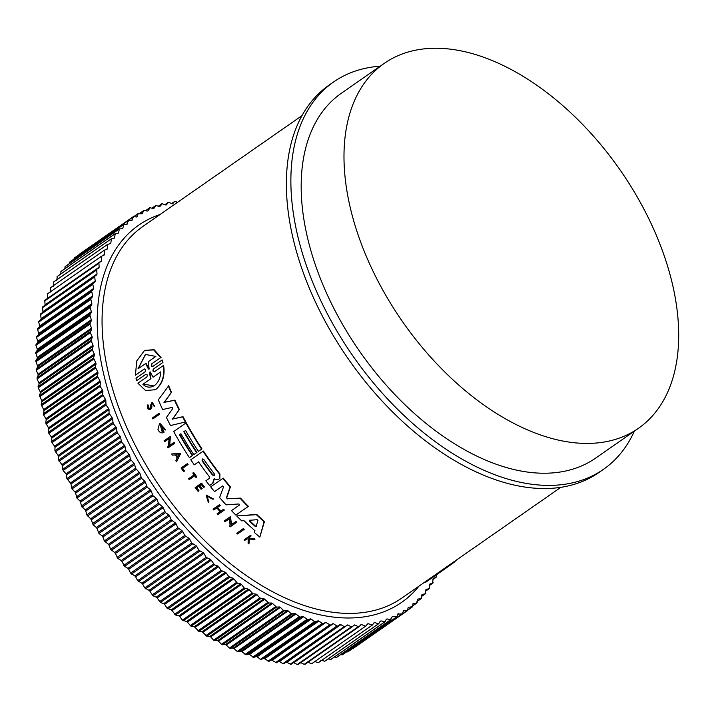 <?xml version="1.0" encoding="UTF-8"?>
<svg xmlns="http://www.w3.org/2000/svg" width="714" height="714" viewBox="0 0 714 714"><rect width="100%" height="100%" fill="white"/><g stroke="black" fill="none" stroke-linecap="round" stroke-linejoin="round"><path stroke-width="1.07" d="M146.067 374.172L136.758 380.607L135.981 378.17L145.076 371.833C146.004 370.057 145.727 369.138 144.228 369.058L135.383 375.216L136.802 360.865L144.576 350.387L153.706 349.94L160.677 357.598L152.225 363.524C151.288 365.3 151.573 366.228 153.082 366.3M144.442 368.951L135.383 375.216M144.576 350.387L154.117 349.699L161.069 357.366L152.225 363.524M152.635 366.568L162.176 359.963L162.953 362.409L153.858 368.745C152.93 370.512 153.233 371.441 154.76 371.503M154.313 371.771L163.595 365.354C165.139 375.528 162.703 383.418 156.304 389.014L155.134 389.746L145.567 390.522L137.918 383.195L146.754 377.037C147.673 375.269 147.37 374.341 145.852 374.279L136.758 380.607M243.063 528.779L243.447 528.556A226.472 135.062 55.1 0 0 244.277 529.324L237.539 533.974A227.159 135.473 -124.9 0 1 236.709 533.215L243.063 528.779A227.159 135.473 -124.9 0 0 243.893 529.547L244.277 529.324M158.74 413.531L159.097 413.317A226.472 135.062 55.1 0 0 159.552 414.298L152.832 418.939A227.159 135.473 -124.9 0 1 152.377 417.958L158.74 413.531A227.159 135.473 55.1 0 0 159.195 414.513L152.832 418.939M182.65 468.277A226.472 135.062 55.1 0 0 184.533 471.035L184.176 471.24A227.159 135.473 -124.9 0 1 182.293 468.482L188.094 464.484L182.293 468.482M183.578 471.659A227.159 135.473 -124.9 0 1 181.079 467.982L187.479 463.564A226.472 135.062 55.1 0 0 188.094 464.484M193.298 472.686L193.655 472.481A226.472 135.062 55.1 0 0 196.859 476.907L195.993 477.47A227.159 135.473 -124.9 0 1 194.752 475.765L189.21 479.621A227.159 135.473 -124.9 0 1 188.567 478.737L194.11 474.881A227.159 135.473 -124.9 0 1 192.789 473.043L193.298 472.686A227.159 135.473 55.1 0 0 196.511 477.113L195.993 477.47M194.77 475.792L189.21 479.621M206.855 495.694L208.881 501.639L208.417 502.647L206.676 495.793L212.299 499.104L213.54 498.979L206.105 495.025L213.174 499.193M246.946 538.9L244.75 540.391A227.159 135.473 -124.9 0 1 244.099 539.829L250.141 535.616A227.159 135.473 55.1 0 0 250.792 536.178L248.463 537.803A227.159 135.473 55.1 0 0 249.159 538.41L253.773 538.722A227.159 135.473 55.1 0 0 254.612 539.427L249.016 539.052L248.945 543.961A227.159 135.473 -124.9 0 1 248.088 543.238L248.177 538.99L246.892 538.9L244.75 540.391M250.141 535.616L250.534 535.384A226.472 135.062 55.1 0 0 251.185 535.946L248.847 537.58A226.472 135.062 55.1 0 0 249.552 538.178L254.166 538.49A226.472 135.062 55.1 0 0 255.005 539.195L254.612 539.427M249.4 538.82L248.945 543.961M151.939 407.025L151.671 404.668L151.939 407.025L150.547 409.434C147.843 409.72 146.941 408.185 147.834 404.838L148.807 405.391C148.253 407.48 148.815 408.435 150.502 408.256M147.834 404.838L148.807 405.391M150.065 408.515L150.913 404.445L152.278 402.294L154.581 406.32L152.225 403.562L151.671 404.668M198.778 486.314L196.653 487.787A226.472 135.062 55.1 0 0 198.983 490.768L198.09 491.357A227.159 135.473 -124.9 0 1 195.154 487.582L201.205 483.369A227.159 135.473 55.1 0 0 204.142 487.144L203.633 487.501A227.159 135.473 55.1 0 1 201.303 484.511L199.501 485.77A227.159 135.473 -124.9 0 0 201.83 488.751L201.089 489.269A227.159 135.473 55.1 0 1 198.76 486.288L196.653 487.787M201.205 483.369L201.562 483.155A226.472 135.062 55.1 0 0 204.499 486.93L203.633 487.501M201.321 484.538L199.858 485.565A226.472 135.062 55.1 0 0 202.187 488.546L201.089 489.269M217.502 507.431L219.841 505.771A227.159 135.473 -124.9 0 1 219.091 504.95L219.457 504.736A226.472 135.062 55.1 0 0 220.198 505.557L217.502 507.431A226.472 135.062 55.1 0 0 220.858 511.108M217.145 507.645A227.159 135.473 55.1 0 0 220.519 511.349L223.58 509.252A226.472 135.062 55.1 0 0 224.339 510.073L217.922 514.499A227.159 135.473 -124.9 0 1 217.163 513.678L220.162 511.599A227.159 135.473 -124.9 0 1 216.779 507.895L213.789 509.983A227.159 135.473 -124.9 0 1 213.049 509.153L219.091 504.95M216.806 507.922L213.789 509.983M171.655 453.961L180.785 453.256L176.545 461.779A227.159 135.473 -124.9 0 1 175.814 460.637L177.143 457.799A227.159 135.473 -124.9 0 1 175.358 454.943L172.36 455.113A227.159 135.473 -124.9 0 1 171.655 453.961L180.785 453.256M169.156 438.619L164.55 441.779A227.159 135.473 -124.9 0 1 164.024 440.833L170.378 436.406L169.37 445.625L173.841 442.51A227.159 135.473 55.1 0 0 174.386 443.439L168.022 447.865A227.159 135.473 -124.9 0 1 167.487 446.937L168.317 446.357L169.156 438.574L164.55 441.779M170.378 436.406L169.727 445.411M173.841 442.51L174.198 442.296A226.472 135.062 55.1 0 0 174.743 443.233L168.022 447.865M229.524 518.632L224.919 521.8A227.159 135.473 -124.9 0 1 224.134 520.997L230.488 516.57L231.14 524.808L235.611 521.693A227.159 135.473 55.1 0 0 236.414 522.478L230.051 526.905A227.159 135.473 -124.9 0 1 229.256 526.12L230.078 525.549L229.524 518.587L224.919 521.8M230.488 516.57L231.514 524.585M235.611 521.693L235.986 521.47A226.472 135.062 55.1 0 0 236.789 522.255L230.051 526.905M162.016 428.953L162.373 428.748A226.472 135.062 55.1 0 0 164.149 432.14L163.792 432.354A227.159 135.473 -124.9 0 1 162.016 428.953L161.373 429.4A227.159 135.473 55.1 0 0 162.39 431.354L160.132 424.901L164.14 429.4L165.657 429.792L159.882 423.313L165.3 430.007M160.32 424.812L161.926 431.176M236.7 515.963L256.71 514.446A226.472 135.062 55.1 0 0 264.448 521.523L259.834 537.133A227.159 135.473 -124.9 0 1 254.398 532.51L254.925 530.681A227.159 135.473 -124.9 0 1 244.018 520.684L241.671 520.854A227.159 135.473 -124.9 0 1 236.7 515.963L256.326 514.669A227.159 135.473 55.1 0 0 264.055 521.747L259.834 537.133M185.622 430.506L184.167 431.524A226.472 135.062 55.1 0 0 196.957 452.417L193.726 454.631A227.159 135.473 -124.9 0 1 180.937 433.728L179.5 434.737A227.159 135.473 55.1 0 0 192.289 455.63L189.406 457.638A227.159 135.473 -124.9 0 1 173.698 431.515L185.926 423A227.159 135.473 55.1 0 0 201.625 449.124L198.394 451.373A227.159 135.473 -124.9 0 1 185.613 430.48L183.81 431.729A227.159 135.473 55.1 0 0 196.6 452.622L193.726 454.631M180.954 433.755L179.857 434.523A226.472 135.062 55.1 0 0 192.646 455.416L189.406 457.638M185.926 423L186.274 422.795A226.472 135.062 55.1 0 0 201.973 448.919L198.394 451.373M214.37 478.746L212.959 483.244L209.604 485.529L212.602 483.449L214.022 478.96L218.065 479.656L219.457 478.683L219.582 474.176A227.159 135.473 55.1 0 1 203.035 451.257L203.392 451.052A226.472 135.062 55.1 0 0 219.939 473.962L219.814 478.478L218.065 479.656M198.572 461.896L194.27 464.859A227.159 135.473 -124.9 0 1 190.816 459.771L203.035 451.257M168.7 385.747A226.472 135.062 55.1 0 0 171.467 392.379L164.327 402.339L174.885 400.09A226.472 135.062 55.1 0 0 179.357 409.488L172.734 419.002L183.007 416.664A226.472 135.062 55.1 0 0 185.792 421.903L170.503 425.544A227.159 135.473 -124.9 0 1 166.424 417.485L172.761 408.569L172.199 407.391L162.64 409.55A227.159 135.473 -124.9 0 1 158.338 399.849L168.7 385.747M222.804 485.895L214.548 491.607A227.159 135.473 -124.9 0 1 210.666 486.859L222.893 478.344A227.159 135.473 55.1 0 0 230.069 487.01L226.436 497.792L227.802 498.702L240.52 498.122A226.472 135.062 55.1 0 0 248.418 506.36L235.825 515.089A227.159 135.473 -124.9 0 1 231.479 510.617L239.583 504.968L238.949 503.968L226.088 504.852A227.159 135.473 -124.9 0 1 219.609 497.569L223.598 486.734L222.652 485.966L214.548 491.607M222.893 478.344L223.241 478.139A226.472 135.062 55.1 0 0 230.426 486.796L226.802 497.578M302.022 115.632L143.059 226.338A226.472 135.062 55.1 0 0 109.403 377.197A226.472 135.062 55.1 0 0 321.889 610.354A226.472 135.062 55.1 0 0 401.902 598.029L560.865 487.323M163.211 365.577C164.764 375.76 162.328 383.641 155.929 389.237L155.134 389.746M634.371 431.14A236.048 140.783 -124.9 0 1 603.428 469.366A236.048 140.783 -124.9 0 1 520.024 482.209A236.048 140.783 -124.9 0 1 319.81 298.568A236.048 140.783 -124.9 0 1 333.625 81.949A236.048 140.783 -124.9 0 1 380.214 66.188M333.625 81.949L329.118 85.091A236.048 140.783 55.1 0 0 315.302 301.701A236.048 140.783 55.1 0 0 515.517 485.35A236.048 140.783 55.1 0 0 598.921 472.498L603.428 469.366M214.209 475.506L212.469 475.042A227.159 135.473 -124.9 0 1 202.08 460.798L202.249 459.022L203.874 459.548A227.159 135.473 55.1 0 0 214.271 473.793L214.146 475.542M256.165 526.379L255.21 526.414A227.159 135.473 -124.9 0 1 249.338 521.033L249.507 520.283L257.138 519.703L257.924 520.417L256.165 526.379M149.092 368.424L148.887 369.183L148.36 368.933L145.647 363.524L137.972 368.87L145.415 354.447L155.857 356.411L148.182 361.757L149.092 368.424M154.51 385.515C150.413 388.041 146.531 387.631 142.88 384.293L150.583 378.92L149.467 372.378L150.181 371.878L153.055 377.206L160.757 371.833C160.463 377.92 158.374 382.481 154.51 385.515L153.876 385.926M559.856 440.422A222.366 132.617 -124.9 0 1 371.244 267.42A222.366 132.617 -124.9 0 1 384.266 63.359A222.366 132.617 -124.9 0 1 462.833 51.256A222.366 132.617 -124.9 0 1 651.436 224.258A222.366 132.617 -124.9 0 1 638.423 428.32A222.366 132.617 -124.9 0 1 559.856 440.422M638.423 428.32L595.61 458.129A222.366 132.617 -124.9 0 1 517.043 470.231A222.366 132.617 -124.9 0 1 328.431 297.238A222.366 132.617 -124.9 0 1 341.453 93.177L384.266 63.359M172.645 203.785L174.582 201.5A1.366 0.812 -124.9 0 1 174.689 201.402A1.366 0.812 -124.9 0 1 175.171 201.33A1.366 0.812 -124.9 0 1 175.394 201.402L177.491 202.357M166.13 205.007L168.611 202.339L172.11 203.74A1.366 0.812 -124.9 0 0 172.77 203.722A1.366 0.812 -124.9 0 0 172.877 203.624M159.811 206.623L162.239 203.74L165.675 204.972M153.706 208.631L156.08 205.543L159.445 206.587M147.825 211.032L150.127 207.738L153.421 208.604M386.988 618.886L386.158 619.511M380.919 620.894L379.991 621.626M374.645 622.501L373.556 623.384M368.165 623.706L366.817 624.821M361.498 624.518L359.695 625.999M354.662 624.92L300.844 662.672L304.191 664.35L358.276 626.687L354.92 625.009M347.656 624.911L293.882 662.699L297.238 664.529L298.086 664.529L297.238 664.529L351.315 626.865L347.968 625.036M293.882 662.699L293.061 662.672M286.778 662.315L285.948 662.244L340.025 624.58L340.864 624.652L286.778 662.315L290.991 664.341L290.125 664.297L344.21 626.633L340.864 624.652M279.54 661.53L278.692 661.414L333.224 623.697L279.54 661.53L282.878 663.663L283.761 663.761L285.948 662.244M272.186 660.352L271.32 660.191L325.825 622.483L272.186 660.352L276.398 662.77L278.692 661.414M264.716 658.772L263.841 658.558L318.31 620.877L318.801 621.109L264.716 658.772L268.919 661.378L271.32 660.191M257.165 656.8L256.272 656.541L310.706 618.868L311.242 619.136L257.165 656.8L260.423 659.343L263.841 658.558M195.118 627.392L194.217 626.794L248.338 589.139L249.204 589.728L195.118 627.392L198.867 631.426L201.982 631.774L256.147 594.119L256.969 594.664L202.892 632.327L206.721 636.228L209.773 636.406L263.984 598.76L264.769 599.26L210.684 636.924L213.638 640.163L217.583 640.681L271.829 603.035L272.569 603.5L218.493 641.163L221.51 644.305L225.383 644.608L279.674 606.954L280.379 607.373L226.293 645.037L229.373 648.071L233.166 648.151L287.501 610.506L288.161 610.881L234.076 648.544L237.209 651.463L240.921 651.329L295.284 613.674L295.908 614.013L241.823 651.677L245.946 654.818L248.633 654.131L303.031 616.468L303.611 616.771L249.525 654.435L253.684 657.398L256.272 656.541M249.525 654.435L248.633 654.131M202.892 632.327L201.982 631.774M241.823 651.677L240.921 651.329M210.684 636.924L209.773 636.406M234.076 648.544L233.166 648.151M218.493 641.163L217.583 640.681M226.293 645.037L225.383 644.608M248.418 506.36L235.825 515.089M240.52 498.122L240.154 498.336A227.159 135.473 55.1 0 0 248.053 506.574M227.802 498.702L240.154 498.336M227.436 498.916L226.436 497.792M183.007 416.664L182.65 416.878A227.159 135.473 55.1 0 0 185.444 422.117M172.734 419.002L182.65 416.878M179.357 409.488L172.377 419.216M174.885 400.09L174.519 400.304A227.159 135.473 55.1 0 0 179 409.702M164.327 402.339L174.519 400.304M171.467 392.379L163.97 402.553M168.334 385.962A227.159 135.473 55.1 0 0 171.101 392.593M194.27 464.859L198.554 461.869A227.159 135.473 -124.9 0 0 209.372 476.747L209.309 478.389L205.882 480.772A227.159 135.473 55.1 0 0 209.604 485.529M213.745 479.522L214.022 478.96M159.525 423.527L157.946 429.4A227.159 135.473 55.1 0 0 158.785 431.042C160.347 432.925 162.007 433.362 163.792 432.354L164.149 432.14M180.428 453.461L176.545 461.779M224.339 510.073L217.922 514.499M223.214 509.466A227.159 135.473 55.1 0 0 223.973 510.287M198.983 490.768L198.09 491.357M196.305 488.001A227.159 135.473 55.1 0 0 198.626 490.982M151.573 407.239L150.547 409.434M151.903 402.517L154.215 406.534M150.136 408.47C148.45 408.649 147.887 407.694 148.441 405.606M208.417 502.647L206.105 495.025M187.122 463.77A227.159 135.473 55.1 0 0 187.746 464.689M243.893 529.547L237.539 533.974M154.376 371.735C152.85 371.664 152.546 370.744 153.465 368.968L153.858 368.745M162.953 362.409L153.465 368.968M161.783 360.195L162.569 362.632M152.689 366.532C151.181 366.452 150.895 365.532 151.832 363.756M456.933 559.714L457.924 559.017M455.791 560.758L457.103 559.847M455.621 560.624L454.666 561.918L454.238 561.588M452.846 563.176L454.666 561.918M452.426 562.846L452.935 563.248L425.696 582.249L449.035 566.041M168.129 202.41L164.872 204.677L168.611 202.339M158.347 206.248L162.239 203.74M151.966 208.22L156.08 205.543M145.763 210.612L150.127 207.738M148.28 210.71L147.619 211.014L148.28 210.71M142.175 213.816L143.728 210.666L147.619 211.014M139.757 213.432L144.406 210.327M142.684 213.459L142.05 213.807L142.684 213.459M136.767 216.985L138.239 213.673L142.05 213.807M133.937 216.672L138.891 213.29M137.338 216.592L136.722 216.985L137.338 216.592M131.617 220.528L133.616 216.637L136.722 216.985M79.531 254.3L133.616 216.637M132.233 220.099L131.653 220.528L132.233 220.099M126.717 224.446L128.6 220.358L131.653 220.528M73.801 259.182L74.524 258.022L128.6 220.358M127.395 223.973L126.851 224.446L127.395 223.973M122.067 228.739L122.835 228.203L123.861 224.446L126.851 224.446M69.044 263.859L69.776 262.109L123.861 224.446M122.835 228.203L122.317 228.721L122.835 228.203M117.676 233.398L118.542 232.791L119.399 228.891L122.317 228.721M64.626 268.848L65.313 266.554L119.399 228.891M118.542 232.791L118.069 233.353L118.542 232.791M113.544 238.422L114.552 237.726L115.222 233.692L118.069 233.353M60.529 274.158L61.136 271.356L115.222 233.692M114.552 237.726L114.106 238.324L114.552 237.726M109.644 243.831L110.849 242.992L111.339 238.833L114.106 238.324M56.763 280.656L57.254 276.497L111.339 238.833M110.849 242.992L110.438 243.626L110.849 242.992M105.958 249.623L107.457 248.579L107.76 244.313L110.438 243.626M53.371 286.243L53.675 281.976L107.76 244.313M107.457 248.579L107.073 249.257L107.457 248.579M102.379 255.88L104.369 254.487L104.485 250.114L107.073 249.257M50.283 292.151L50.399 287.778L104.485 250.114M104.369 254.487L104.03 255.201L104.369 254.487M47.213 299.104L101.593 260.699L101.192 256.978L101.531 256.219L104.03 255.201M47.517 298.363L47.445 293.882L101.531 256.219M101.593 260.699L101.29 261.44L101.593 260.699M44.795 305.646L45.062 304.86L99.148 267.197L98.898 262.636L101.29 261.44M45.062 304.86L44.812 300.299L44.518 301.094L98.603 263.43L98.898 262.636M99.148 267.197L98.88 267.982L99.148 267.197M42.715 312.455L42.938 311.643L97.024 273.98L96.586 269.33L98.88 267.982M42.938 311.643L42.51 306.993L42.251 307.823L96.336 270.16L96.586 269.33M97.024 273.98L96.792 274.792L97.024 273.98M95.23 281.03L95.042 281.869L40.957 319.533L41.144 318.694L95.23 281.03L94.614 276.3L96.792 274.792M93.766 288.331L93.614 289.197L39.538 326.86L39.681 325.986L93.766 288.331L92.793 284.431L92.972 283.538L95.042 281.869M92.641 295.864L92.534 296.756L38.449 334.42L38.556 333.527L92.641 295.864L91.66 291.017L93.614 289.197M91.856 303.628L91.785 304.548L37.699 342.211L37.771 341.292L91.856 303.628L90.696 298.738L92.534 296.756M91.401 311.599L91.374 312.545L37.289 350.208L37.324 349.262L91.401 311.599L90.018 307.645L91.785 304.548M91.294 319.765L91.303 320.729L37.226 358.392L37.217 357.428L91.294 319.765L89.794 314.812L91.374 312.545M91.526 328.11L91.579 329.092L37.494 366.755L37.449 365.773L91.526 328.11L89.884 324.156L91.303 320.729M92.106 336.615L92.195 337.624L38.11 375.287L38.02 374.279L92.106 336.615L90.33 332.679L91.579 329.092M93.016 345.273L93.141 346.29L39.065 383.953L38.931 382.936L93.016 345.273L91.008 340.292L92.195 337.624M94.266 354.055L94.435 355.09L40.35 392.754L40.18 391.718L94.266 354.055L92.097 349.092L93.141 346.29M95.846 362.953L96.06 364.006L41.974 401.67L41.769 400.616L95.846 362.953L93.525 358.009L94.435 355.09M97.764 371.949L98.014 373.011L43.929 410.675L43.679 409.613L97.764 371.949L95.292 367.032L96.06 364.006M100.014 381.026L100.29 382.088L46.214 419.752L45.928 418.69L100.014 381.026L97.39 376.144L98.014 373.011M102.575 390.165L102.896 391.236L48.82 428.9L48.498 427.829L102.575 390.165L100.13 386.444L100.29 382.088M105.467 399.349L105.824 400.42L51.738 438.084L51.381 437.013L105.467 399.349L102.566 394.574L102.896 391.236M108.671 408.56L109.063 409.631L54.978 447.294L54.585 446.223L108.671 408.56L106.029 404.972L105.824 400.42M112.178 417.779L112.607 418.85L58.521 456.514L58.093 455.443L112.178 417.779L109.028 413.147L109.063 409.631M115.989 426.99L116.453 428.061L62.368 465.724L61.904 464.653L115.989 426.99L113.178 423.563L112.607 418.85M120.095 436.174L120.586 437.245L66.509 474.908L66.009 473.837L120.095 436.174L117.203 432.836L116.453 428.061M124.477 445.322L125.012 446.384L70.927 484.047L70.4 482.985L124.477 445.322L121.523 442.082L120.586 437.245M129.145 454.407L129.707 455.461L75.63 493.124L75.068 492.071L129.145 454.407L125.557 450.159L125.012 446.384M134.08 463.413L134.678 464.457L80.593 502.12L80.004 501.076L134.08 463.413L130.394 459.281L129.707 455.461M139.275 472.329L139.899 473.355L85.814 511.019L85.198 509.992L139.275 472.329L135.508 468.322L134.678 464.457M144.719 481.129L145.37 482.146L91.285 519.81L90.633 518.792L144.719 481.129L141.533 478.326L139.899 473.355M150.404 489.795L151.082 490.804L96.997 528.467L96.319 527.459L150.404 489.795L147.173 487.126L145.37 482.146M156.312 498.327L157.018 499.309L102.932 536.973L102.227 535.991L156.312 498.327L153.046 495.784L151.082 490.804M162.444 506.69L163.167 507.654L109.09 545.317L108.358 544.354L162.444 506.69L158.401 503.263L157.018 499.309M168.772 514.883L169.521 515.829L115.445 553.493L114.695 552.547L168.772 514.883L165.452 512.607L163.167 507.654M175.296 522.88L176.072 523.799L121.987 561.463L121.219 560.544L175.296 522.88L171.164 519.783L169.521 515.829M182.008 530.672L182.802 531.564L128.716 569.228L127.922 568.335L182.008 530.672L177.84 527.744L176.072 523.799M188.88 538.24L189.692 539.106L135.606 576.769L134.794 575.903L188.88 538.24L184.694 535.491L182.802 531.564M195.913 545.567L196.743 546.406L142.657 584.07L141.827 583.231L195.913 545.567L191.7 543.006L189.692 539.106M203.079 552.645L203.927 553.457L149.842 591.121L148.994 590.308L203.079 552.645L198.867 550.271L196.743 546.406M210.38 559.464L211.237 560.24L157.151 597.904L156.295 597.127L210.38 559.464L206.159 557.277L203.927 553.457M217.788 565.997L218.662 566.737L164.577 604.401L163.711 603.66L217.788 565.997L214.486 564.81L211.237 560.24M225.303 572.244L226.186 572.958L172.101 610.622L171.217 609.908L225.303 572.244L221.108 570.459L218.662 566.737M232.898 578.188L233.79 578.867L179.714 616.53L178.821 615.852L232.898 578.188L228.73 576.609L226.186 572.958M240.573 583.82L241.466 584.463L187.389 622.126L186.488 621.483L240.573 583.82L237.36 583.133L233.79 578.867M248.293 589.13L244.188 587.97L241.466 584.463M256.058 594.11L252.952 593.762L249.204 589.728M263.859 598.743L259.851 598.002L256.969 594.664M271.659 603.018L268.669 603.018L264.769 599.26M279.469 606.945L276.541 607.114L272.569 603.5M287.251 610.497L283.458 610.408L280.379 607.373M295.007 613.674L291.294 613.799L288.161 610.881M302.709 616.468L300.032 617.155L295.908 614.013M310.358 618.877L307.761 619.734L303.611 616.771M317.926 620.894L314.508 621.68L311.242 619.136M325.406 622.528L323.005 623.715L318.801 621.109M332.778 623.75L330.484 625.107L326.271 622.688M340.025 624.58L337.847 626.098L336.963 625.999L333.625 623.866M345.076 626.678L344.21 626.633L345.076 626.678L347.147 625.009M352.172 626.865L351.315 626.865L352.172 626.865L354.117 625.036M359.106 626.633L358.276 626.687L359.106 626.633L360.936 624.661M367.576 623.884L365.871 626.008L365.059 626.107L361.721 624.589M365.871 626.008L311.786 663.672L307.636 662.253M374.029 622.706L372.449 624.973L368.335 623.759M372.449 624.973L318.373 662.637L314.258 661.423M380.294 621.126L378.839 623.536L378.081 623.733L374.77 622.537M378.839 623.536L324.754 661.2L320.693 660.2M386.336 619.154L385.024 621.698L381.008 620.921M385.024 621.698L330.939 659.361L328.083 658.942M392.164 616.798L390.281 619.761L387.033 618.904M390.986 619.466L336.901 657.13M397.76 614.049L398.403 613.701L396.716 616.842L392.834 616.494L392.066 617.03M396.716 616.842L342.64 654.506M403.115 610.916L403.722 610.524L402.214 613.835L397.716 614.183M402.214 613.835L348.129 651.498M413.058 603.535L412.433 606.677L408.229 607.373L407.453 610.443L403.107 610.961M407.453 610.443L353.376 648.107M412.433 606.677L407.524 610.167M417.619 599.305L416.592 603.062L413.085 603.419M417.146 602.545L412.603 605.847M421.903 594.717L421.055 598.618L417.672 599.108M421.572 598.055L417.342 601.206M425.901 589.782L425.232 593.816L421.983 594.441M425.714 593.209L421.751 596.235M429.605 584.516L429.114 588.675L425.999 589.434M429.56 588.024L425.839 590.951M432.996 578.929L432.693 583.195L429.721 584.088M433.103 582.508L429.596 585.355M436.218 574.957L435.968 577.394L433.139 578.411M436.343 576.671L433.014 579.456L436.093 577.331M256.04 526.557L255.21 526.414L256.424 526.325M249.882 520.06L249.713 520.809L249.507 520.283M178.571 454.756L177.367 457.317A227.159 135.473 -124.9 0 1 175.867 454.916L178.571 454.756M148.887 369.183L148.36 368.933L149.271 368.951M439.449 572.646L429.141 579.893M444.777 569.004L439.44 572.637M202.437 458.932L202.428 460.592A226.472 135.062 55.1 0 0 212.826 474.837L214.557 475.292M249.713 520.809A226.472 135.062 55.1 0 0 255.594 526.191M176.331 454.889A226.472 135.062 55.1 0 0 177.572 456.88M148.753 368.701L146.049 363.292L145.647 363.524M145.62 354.331L138.409 368.228M150.583 378.92L142.88 384.293M143.255 384.061L153.822 385.944M160.757 371.878L153.055 377.206M150.966 378.697L149.851 372.146M346.763 651.766L347.477 651.882M340.712 654.577L341.961 654.845M334.482 656.969L336.196 657.424M187.389 622.126L191.049 626.276L194.217 626.794M179.714 616.53L182.347 620.118L186.488 621.483M172.101 610.622L175.573 614.995L178.821 615.852M164.577 604.401L167.022 608.123L171.217 609.908M157.151 597.904L160.4 602.473L163.711 603.66M149.842 591.121L152.966 595.771L156.295 597.127M142.657 584.07L144.781 587.934L148.994 590.308M135.606 576.769L137.623 580.669L141.827 583.231M128.716 569.228L130.608 573.155L134.794 575.903M121.987 561.463L124.575 566.354L127.922 568.335M115.445 553.493L117.881 558.419L121.219 560.544M109.09 545.317L110.599 549.28L114.695 552.547M102.932 536.973L104.315 540.926L108.358 544.354M96.997 528.467L98.969 533.447L102.227 535.991M91.285 519.81L93.097 524.79L96.319 527.459M85.814 511.019L86.787 514.919L90.633 518.792M80.593 502.12L81.423 505.985L85.198 509.992M75.63 493.124L76.916 498.042L80.004 501.076M70.927 484.047L72.043 488.929L75.068 492.071M66.509 474.908L66.902 478.63L70.4 482.985M62.368 465.724L63.127 470.499L66.009 473.837M58.521 456.514L58.628 460.102L61.904 464.653M54.978 447.294L54.942 450.811L58.093 455.443M51.738 438.084L51.952 442.635L54.585 446.223M48.82 428.9L48.838 433.353L51.381 437.013M46.214 419.752L45.732 423L48.498 427.829M43.929 410.675L43.581 414.914L45.928 418.69M41.974 401.67L41.207 404.695L43.679 409.613M40.35 392.754L39.449 395.672L41.769 400.616M39.065 383.953L38.172 387.827L40.18 391.718M38.11 375.287L37.039 379.009L38.931 382.936M37.494 366.755L36.253 370.334L38.02 374.279M37.226 358.392L35.771 360.802L37.449 365.773M37.289 350.208L35.709 352.475L37.217 357.428M37.699 342.211L35.941 345.308L37.324 349.262M38.449 334.42L36.521 337.347L37.771 341.292M39.538 326.86L37.583 328.681L38.556 333.527M40.957 319.533L38.886 321.202L38.708 322.094L39.681 325.986M94.614 276.3L40.528 313.964L41.144 318.694M160.141 214.441A229.89 137.106 55.1 0 0 104.681 378.233A229.89 137.106 55.1 0 0 249.409 583.543A229.89 137.106 55.1 0 0 418.984 586.132M174.689 201.402L171.619 203.544L174.582 201.5M50.399 287.778L104.262 250.266M47.445 293.882L101.361 256.344M44.812 300.299L98.782 262.707M42.51 306.993L96.533 269.374M40.314 314.829L94.4 277.166M38.886 321.202L92.972 283.538M38.708 322.094L92.793 284.431M37.583 328.681L91.66 291.017M37.449 329.6L91.526 291.937M36.619 336.401L90.696 298.738M36.521 337.347L90.607 299.684M35.995 344.335L90.071 306.672M35.941 345.308L90.018 307.645M35.709 352.475L89.794 314.812M35.7 353.466L89.785 315.802M35.771 360.802L89.857 323.139M35.807 361.819L89.884 324.156M36.182 369.299L90.259 331.635M36.253 370.334L90.33 332.679M36.932 377.956L91.008 340.292M37.039 379.009L91.124 341.346M38.02 386.756L92.097 349.092M38.172 387.827L92.258 350.163M39.449 395.672L93.525 358.009M39.645 396.752L93.721 359.097M41.207 404.695L95.292 367.032M41.448 405.793L95.533 368.129M43.313 413.808L97.39 376.144M43.581 414.914L97.666 377.251M45.732 423L99.817 385.337M46.053 424.107L100.13 386.444M48.49 432.238L102.566 394.574M48.838 433.353L102.923 395.69M51.56 441.511L105.636 403.847M51.952 442.635L106.029 404.972M54.942 450.811L109.028 413.147M55.371 451.926L109.456 414.263M58.628 460.102L112.714 422.438M59.101 461.226L113.178 423.563M62.627 469.384L116.703 431.72M63.127 470.499L117.203 432.836M66.902 478.63L120.987 440.966M67.446 479.746L121.523 442.082M71.471 487.823L125.557 450.159M72.043 488.929L126.128 451.266M76.318 496.944L130.394 459.281M76.916 498.042L131.001 460.378M81.423 505.985L135.508 468.322M82.056 507.065L136.142 469.401M86.787 514.919L140.872 477.255M87.456 515.99L141.533 478.326M92.401 523.728L146.477 486.064M93.097 524.79L147.173 487.126M98.246 532.403L152.332 494.74M98.969 533.447L153.046 495.784M104.315 540.926L158.401 503.263M105.065 541.944L159.151 504.28M110.599 549.28L164.684 511.617M111.375 550.271L165.452 512.607M117.087 557.447L171.164 519.783M117.881 558.419L171.967 520.756M123.763 565.408L177.84 527.744M124.575 566.354L178.661 528.69M130.608 573.155L184.694 535.491M365.648 626.16L311.786 663.672M131.447 574.074L185.533 536.41M137.623 580.669L191.7 543.006M358.937 626.749L305.021 664.297M138.48 581.553L192.557 543.889M144.781 587.934L198.867 550.271M352.056 626.937L298.086 664.529M145.656 588.791L199.742 551.128M152.082 594.941L206.159 557.277M290.964 664.368L345.049 626.705L290.991 664.341M152.966 595.771L207.051 558.107M159.499 601.679L213.584 564.015M337.847 626.098L283.761 663.761M160.4 602.473L214.486 564.81M336.963 625.999L282.878 663.663M167.022 608.123L221.108 570.459M330.484 625.107L276.398 662.77M167.942 608.881L222.027 571.218M329.582 624.955L275.506 662.619M174.644 614.272L228.73 576.609M323.005 623.715L268.919 661.378M175.573 614.995L229.658 577.331M322.094 623.518L268.009 661.182M182.347 620.118L236.432 582.454M315.427 621.921L261.342 659.584M183.284 620.796L237.36 583.133M314.508 621.68L260.423 659.343M190.111 625.634L244.188 587.97M307.761 619.734L253.684 657.398M191.049 626.276L245.134 588.613M306.833 619.44L252.756 657.103M197.921 630.819L252.006 593.155M300.032 617.155L245.946 654.818M198.867 631.426L252.952 593.762M299.095 616.816L245.009 654.479M205.775 635.665L259.851 598.002M292.24 614.183L238.155 651.846M206.721 636.228L260.806 598.564M291.294 613.799L237.209 651.463M213.638 640.163L267.723 602.5M284.404 610.836L230.319 648.499M214.593 640.681L268.669 603.018M283.458 610.408L229.373 648.071M221.51 644.305L275.595 606.641M276.541 607.114L222.465 644.778M425.133 581.803L425.696 582.249M158.285 206.23L161.757 203.811M151.886 208.202L155.59 205.614M145.656 210.594L149.645 207.81M139.605 213.406L143.925 210.398M133.741 216.645L138.445 213.37M79.138 254.389L133.215 216.726M74.167 258.111L128.243 220.447M69.463 262.199L123.54 224.535M65.036 266.643L119.122 228.98M60.895 271.445L114.981 233.781M57.049 276.586L111.134 238.922M53.505 282.048L107.591 244.384M50.275 287.84L104.36 250.177M47.356 293.936L101.433 256.272M44.75 300.335L98.835 262.672M42.474 307.011L96.56 269.348M429.596 585.4L432.862 583.124M425.839 591.014L429.319 588.586M421.751 596.324L425.473 593.727M417.324 601.313L421.331 598.519M412.567 605.99L416.905 602.973M407.48 610.354L412.201 607.061M353.153 648.446L407.23 610.782M347.923 651.802L402 614.138M342.443 654.774L396.52 617.11M336.722 657.353L390.808 619.69M330.778 659.558L384.855 621.894M324.611 661.36L378.697 623.697M318.239 662.762L372.324 625.098M311.679 663.77L365.764 626.107M304.94 664.368L359.026 626.705M298.033 664.573L352.109 626.91"/></g></svg>

